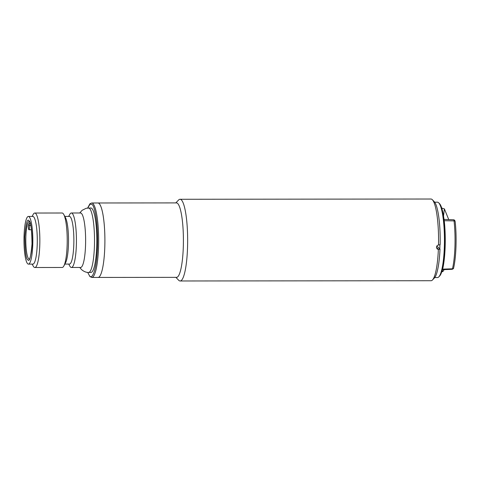 <?xml version="1.0" encoding="UTF-8"?>
<svg xmlns="http://www.w3.org/2000/svg" width="480" height="480" viewBox="0 0 480 480"><rect width="100%" height="100%" fill="white"/><g stroke="black" fill="none" stroke-linecap="round" stroke-linejoin="round"><path stroke-width="0.72" d="M68.724 264.072L69.75 265.974A27.24 5.052 -90.1 0 0 70.488 267.024A27.24 5.052 -90.1 0 0 71.406 267.474L80.598 267.462A27.24 5.052 -90.1 0 0 85.608 242.7A27.24 5.052 -90.1 0 0 81.462 213.438A27.24 5.052 -90.1 0 0 80.544 212.988L71.352 213A27.24 5.052 -90.1 0 0 69.696 214.5L68.676 216.408M34.824 267.51L62.19 267.48A27.24 5.052 -90.1 0 0 63.84 265.98A27.24 5.052 -90.1 0 0 67.218 240.24A27.24 5.052 -90.1 0 0 63.786 214.506A27.24 5.052 -90.1 0 0 63.048 213.456A27.24 5.052 -90.1 0 0 62.136 213.006L34.77 213.036A27.24 5.052 89.9 0 1 35.688 213.486A27.24 5.052 89.9 0 1 39.834 242.742A27.24 5.052 89.9 0 1 34.824 267.51A27.24 5.052 89.9 0 1 33.912 267.06A27.24 5.052 89.9 0 1 33.174 266.01L32.148 264.108M32.1 216.444L33.12 214.536A27.24 5.052 89.9 0 1 34.77 213.036M28.386 216.444L32.844 216.444A23.832 4.422 89.9 0 1 33.648 216.834A23.832 4.422 89.9 0 1 37.272 242.436A23.832 4.422 89.9 0 1 32.892 264.108L28.428 264.114A23.832 4.422 89.9 0 1 27.63 263.718A23.832 4.422 89.9 0 1 24 238.116A23.832 4.422 89.9 0 1 28.386 216.444A23.832 4.422 89.9 0 1 29.184 216.84A23.832 4.422 89.9 0 1 32.814 242.442A23.832 4.422 89.9 0 1 28.428 264.114M64.86 264.072L69.468 264.072A23.832 4.422 -90.1 0 0 73.854 242.4A23.832 4.422 -90.1 0 0 70.224 216.798A23.832 4.422 -90.1 0 0 69.42 216.402L64.812 216.408M71.406 267.474A27.24 5.052 -90.1 0 0 76.416 242.706A27.24 5.052 -90.1 0 0 72.264 213.45A27.24 5.052 -90.1 0 0 71.352 213M88.506 207.984A32.232 5.982 -90.1 0 1 89.592 208.518A32.232 5.982 -90.1 0 1 94.5 243.144A32.232 5.982 -90.1 0 1 88.572 272.448L90.888 272.448A32.232 5.982 -90.1 0 0 96.816 243.138A32.232 5.982 -90.1 0 0 91.908 208.518A32.232 5.982 -90.1 0 0 90.822 207.984L86.244 208.254L82.122 210.3L79.734 212.988M29.34 225.462A2.724 0.504 89.9 0 1 29.376 228.276A2.724 0.504 89.9 0 1 28.932 229.728A2.724 0.504 89.9 0 1 28.836 229.686A2.724 0.504 89.9 0 1 28.512 228.552L28.242 226.47A18.84 3.498 89.9 0 1 29.076 223.38L29.34 225.462L30.78 225.462M99.21 203.598A37.224 6.906 -90.1 0 0 97.956 202.986A37.224 6.906 89.9 0 1 104.796 246.942A37.224 6.906 89.9 0 1 98.034 277.434A37.224 6.906 -90.1 0 0 104.88 243.588A37.224 6.906 -90.1 0 0 99.21 203.598M63.84 265.98L65.562 262.764A23.832 4.422 -90.1 0 0 68.514 240.24A23.832 4.422 -90.1 0 0 65.52 217.722L63.786 214.506M30.228 223.38L29.076 223.38M443.526 216.054L444.396 208.878L441.75 208.086M434.76 277.548L437.49 277.548A37.68 6.99 -90.1 0 0 438.81 276.864A37.68 6.99 -90.1 0 0 444.45 239.862A37.68 6.99 -90.1 0 0 438.738 202.866A37.68 6.99 -90.1 0 0 438.684 202.812A37.68 6.99 -90.1 0 0 437.418 202.188L434.688 202.194M441.81 271.638L442.842 271.614L442.212 270.27M444.024 219.624A2.724 0.504 89.9 0 1 444.252 220.704A37.224 6.906 89.9 0 1 442.644 269.136A2.724 0.504 89.9 0 1 442.362 269.712A36.768 6.822 -90.1 0 0 444.024 219.624A36.768 6.822 -90.1 0 0 439.602 203.754A36.768 6.822 -90.1 0 0 439.548 203.7M439.794 248.91A37.68 6.99 -90.1 0 0 439.932 244.698M438.81 276.864L439.674 275.976A36.768 6.822 -90.1 0 0 442.362 269.712L452.202 269.304A2.322 0.432 -90.1 0 0 452.466 268.806A1.362 1.05 13.2 0 0 453.582 268.05C456.186 257.412 456.882 236.28 455.136 221.448A1.362 0.69 173.6 0 0 454.056 220.902A2.322 0.432 -90.1 0 0 453.762 219.81A2.322 0.432 -90.1 0 0 453.69 219.774A2.322 0.432 -90.1 0 0 453.612 219.81M180.114 280.98L431.028 280.728A40.854 7.584 -90.1 0 0 432.462 279.996A40.854 7.584 -90.1 0 0 438.366 249.474L437.07 248.874L436.446 247.266C436.584 246.018 437.274 245.268 438.516 245.034A40.854 7.584 -90.1 0 0 432.378 199.752A40.854 7.584 -90.1 0 0 430.944 199.02L180.03 199.272A40.854 7.584 89.9 0 1 181.404 199.944A40.854 7.584 89.9 0 1 187.536 247.518A40.854 7.584 89.9 0 1 180.114 280.98A40.854 7.584 89.9 0 1 178.74 280.308A40.854 7.584 89.9 0 1 178.68 280.248A40.854 7.584 89.9 0 1 178.62 280.188M175.806 202.908L178.602 200.004A40.854 7.584 89.9 0 1 180.03 199.272M91.71 202.992L176.466 202.902A37.224 6.906 89.9 0 1 177.72 203.52A37.224 6.906 89.9 0 1 183.306 246.864A37.224 6.906 89.9 0 1 176.538 277.356L91.788 277.44A37.224 6.906 -90.1 0 0 98.634 243.594A37.224 6.906 -90.1 0 0 92.964 203.604A37.224 6.906 -90.1 0 0 91.71 202.992L89.916 203.796L87.636 208.026M438.516 245.034L440.148 244.65A38.814 7.206 -90.1 0 0 434.316 201.756L432.378 199.752M432.462 279.996L434.394 277.986A38.814 7.206 -90.1 0 0 439.998 249.114L438.366 249.474M436.866 246.012L439.998 249.114M27.762 259.698C29.43 262.494 30.852 257.208 32.016 243.852C31.782 229.11 30.792 221.442 29.052 220.86C27.384 218.064 25.962 223.344 24.798 236.706C25.032 251.448 26.022 259.116 27.762 259.698M29.274 259.116A18.84 3.498 89.9 0 1 28.686 258.804A18.84 3.498 89.9 0 1 25.812 238.692A18.84 3.498 89.9 0 1 29.232 221.442L29.28 221.436M87.708 208.02L90.084 204.114L92.04 204.498C94.032 204.984 98.28 220.26 97.494 246.786C96.522 273.132 91.566 279.288 89.67 275.934M442.644 269.136L452.466 268.806A36.822 6.834 -90.1 0 0 454.056 220.902L444.252 220.704M452.124 269.262A2.322 0.432 -90.1 0 0 452.202 269.304C453.324 268.794 453.78 268.374 453.582 268.05M455.124 221.598A1.362 0.69 173.6 0 0 455.136 221.448L454.62 220.182L453.69 219.774L443.994 219.39M436.446 247.362L438.546 249.444M29.214 221.424L30.144 223.146C31.326 226.776 31.962 232.362 32.052 239.898C32.514 251.568 29.22 261.084 29.25 259.128L29.316 259.116M88.572 272.448C87.834 272.538 84.606 272.388 81.396 269.436L79.788 267.462M91.788 277.44L89.928 276.576L87.702 272.412M28.932 229.728L31.47 229.728M448.746 219.576L444.396 208.878M439.602 203.754L438.738 202.866M444.162 269.64L442.842 271.614M175.884 277.356L178.68 280.248"/></g></svg>
